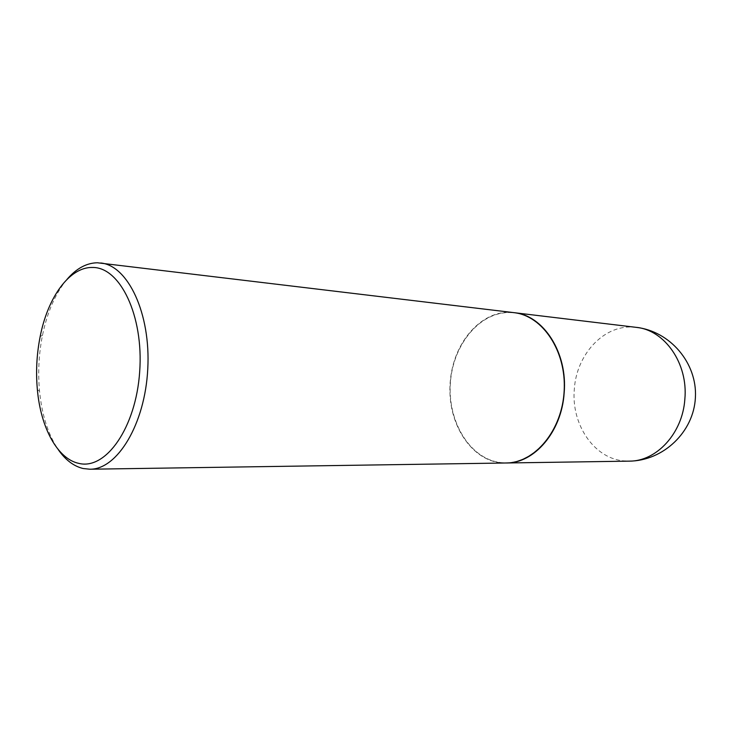 <?xml version="1.0" encoding="UTF-8"?>
<svg xmlns="http://www.w3.org/2000/svg" width="732" height="732" viewBox="0 0 732 732"><rect width="100%" height="100%" fill="white"/><g stroke="black" fill="none" stroke-linecap="round" stroke-linejoin="round"><path stroke-width="0.55" stroke-dasharray="3.66 2.75" d="M514.02 312.665C482.315 308.3 452.614 342.613 450.299 382.424C446.41 423.737 472.826 464.115 506.141 462.99M499.132 462.322C529.199 467.455 560.941 435.284 563.988 393.121C567.483 350.994 541.067 313.131 510.552 312.591C480.055 311.411 453.099 344.25 450.427 382.433C447.362 420.589 468.983 457.802 499.132 462.322M513.956 312.656L510.442 312.381C479.872 311.21 452.843 344.132 450.171 382.415C447.096 420.662 468.764 457.976 498.986 462.514L506.077 462.99M66.969 279.414C55.458 293.358 47.287 312.015 42.474 335.357C38.805 353.812 37.835 372.414 39.546 391.153C41.907 414.879 48.074 434.277 58.066 449.357M636.181 327.35L632.777 327.076C603.141 325.237 576.413 354.919 574.327 389.159C571.125 423.297 592.865 457.216 622.292 460.73L629.172 461.142M37.378 389.772L39.546 391.153M40.169 336.51L42.474 335.357"/><path stroke-width="1.1" d="M506.141 462.99L506.205 462.99C534.25 463.447 561.673 431.798 564.143 393.13C567.886 352.751 543.327 315.144 514.084 312.674L514.02 312.665M58.066 449.357C65.285 459.852 73.657 466.238 83.164 468.526L89.908 469.221L506.077 462.99C534.836 463.027 562.277 430.297 564.18 390.659C566.422 351.04 542.558 315.629 513.956 312.656L97.356 262.77C86.422 262.98 76.293 268.525 66.969 279.414M89.908 469.221C117.321 469.605 145.037 424.185 147.773 368.846C150.838 313.525 128.018 265.469 100.714 262.98M78.809 463.374C105.82 470.264 135.951 427.753 139.684 371.691C143.801 315.675 119.957 266.713 92.305 267.473C69.439 266.997 47.818 297.256 40.169 336.51C36.682 354.132 35.749 371.883 37.378 389.772C40.754 427.644 57.435 458.937 78.809 463.374M636.181 327.35C670.036 331.148 697.404 363.081 695.4 397.531C693.799 432.008 663.247 460.904 629.172 461.142C656.394 461.499 682.636 433.408 684.85 399.169C688.281 363.429 664.555 329.867 636.181 327.35L514.084 312.674M629.172 461.142L506.205 462.99"/></g></svg>
